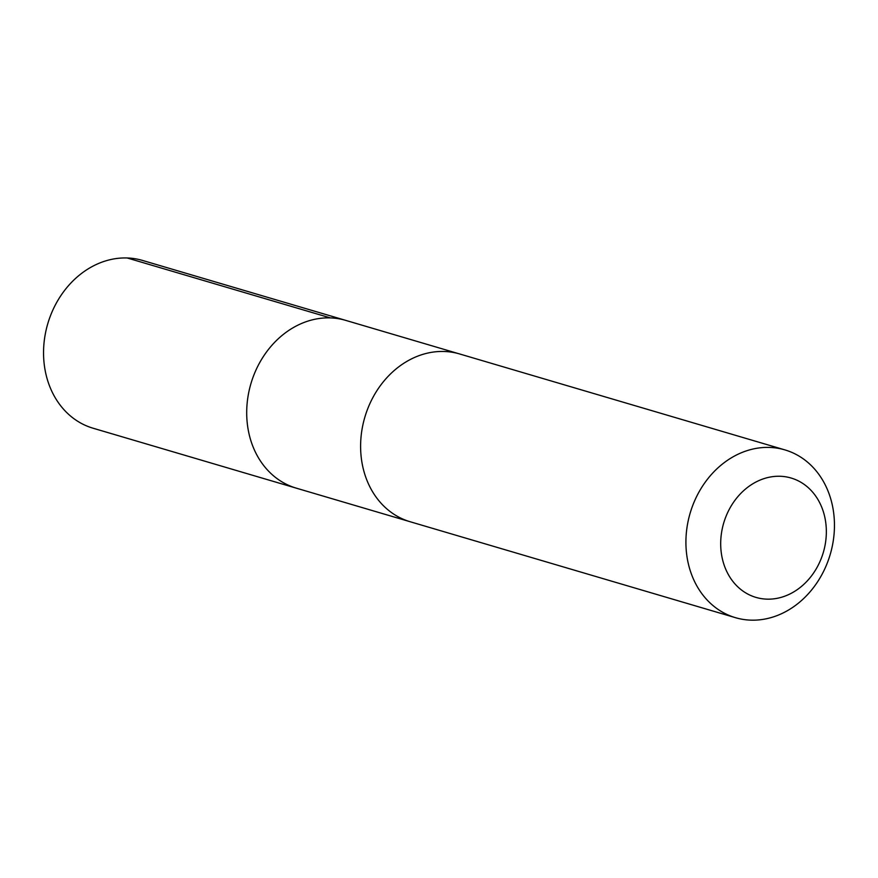 <?xml version="1.0" encoding="UTF-8"?>
<svg xmlns="http://www.w3.org/2000/svg" width="878" height="878" viewBox="0 0 878 878"><rect width="100%" height="100%" fill="white"/><g stroke="black" fill="none" stroke-linecap="round" stroke-linejoin="round"><path stroke-width="1.32" d="M408.994 521.389L296.226 488.135A87.449 73.006 -73.6 0 1 255.981 453.289A87.449 73.006 -73.6 0 1 264.278 355.173A87.449 73.006 -73.6 0 1 345.702 320.371L142.554 260.448A87.46 73.017 106.4 0 0 61.12 295.249A87.46 73.017 106.4 0 0 52.834 393.377A87.46 73.017 106.4 0 0 93.079 428.223L296.226 488.135A87.449 73.006 -73.6 0 1 255.981 453.289A87.449 73.006 -73.6 0 1 264.278 355.173A87.449 73.006 -73.6 0 1 345.702 320.371L458.47 353.625M784.921 449.898L459.611 353.955A87.46 73.017 106.4 0 0 364.842 417.193A87.46 73.017 106.4 0 0 410.125 521.73L735.446 617.673A87.46 73.017 106.4 0 0 816.88 582.871A87.46 73.017 106.4 0 0 825.166 484.744A87.46 73.017 106.4 0 0 784.921 449.898A87.46 73.017 106.4 0 0 690.152 513.125A87.46 73.017 106.4 0 0 735.446 617.673M819.745 502.831A62.217 51.934 106.4 0 0 728.246 511.347A62.217 51.934 106.4 0 0 772.563 598.972A62.217 51.934 106.4 0 0 819.745 502.831M127.2 257.978L330.347 317.902"/></g></svg>
